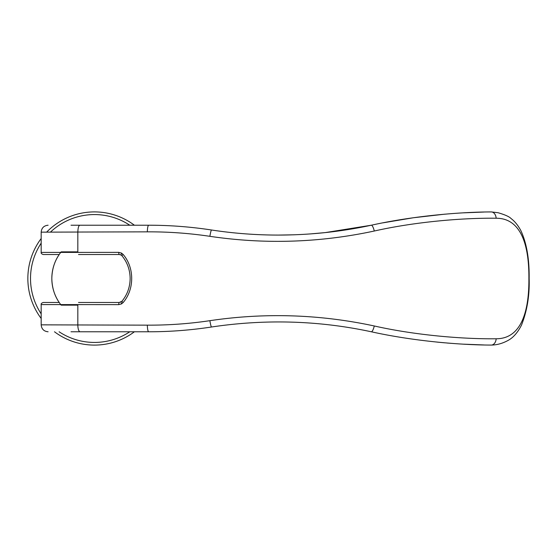 <?xml version="1.0" encoding="UTF-8"?>
<svg xmlns="http://www.w3.org/2000/svg" width="557" height="557" viewBox="0 0 557 557"><rect width="100%" height="100%" fill="white"/><g stroke="black" fill="none" stroke-linecap="round" stroke-linejoin="round"><path stroke-width="0.84" d="M77.827 305.139L61.173 305.139C55.157 297.661 52.045 288.784 51.822 278.5C52.045 268.216 55.157 259.339 61.173 251.861L77.827 251.861M46.44 324.849L41.169 324.849L41.169 304.602L77.827 304.602L77.827 324.849A6.928 2.256 90 0 0 80.076 331.777L148.74 331.777C169.627 331.791 190.564 330.197 211.542 327.001C265.598 318.931 318.855 320.526 371.303 331.777C413.677 341.183 460.938 345.041 491.19 345.068M41.169 304.602C40.891 303.746 41.601 303.036 43.3 302.472L59.209 302.472A42.617 42.617 0 0 1 59.209 254.528L43.3 254.528C41.594 253.957 40.884 253.247 41.169 252.398L41.169 232.151C41.587 227.945 43.892 225.641 48.097 225.223M134.404 331.777A66.596 66.596 0 0 1 54.489 331.777M41.169 318.458A66.596 66.596 0 0 1 41.169 238.542M129.788 331.777A63.93 63.93 0 0 1 59.105 331.777M41.169 313.842A63.93 63.93 0 0 1 41.169 243.158M50.415 232.151A63.93 63.93 0 0 1 129.788 225.223M46.628 232.151A66.596 66.596 0 0 1 134.404 225.223M77.827 304.602L118.752 304.637L121.544 303.892L123.083 302.604A2.131 0.376 -140.5 0 1 121.983 301.212C127.309 294.653 130.032 287.085 130.143 278.5C130.032 269.915 127.309 262.347 121.983 255.788A2.131 0.376 -39.5 0 1 123.083 254.396L121.544 253.108L121.029 254.988L121.983 255.788M483.922 212.043L463.368 212.844M48.097 331.777C43.892 331.359 41.587 329.055 41.169 324.849L147.347 325.156C168.367 325.253 189.206 323.763 209.878 320.679C265 312.519 319.809 314.287 374.283 325.977C416.399 335.46 464.072 339.171 496.162 338.767C520.593 338.816 529.157 312.853 528.892 278.5C529.15 244.238 520.656 218.191 496.155 218.233C464.072 217.829 416.392 221.54 374.283 231.023C319.809 242.713 265 244.481 209.878 236.321A6.928 0.696 -81.3 0 1 211.542 229.999C233.474 233.362 255.767 235.061 278.423 235.082C255.955 235.075 233.662 233.376 211.542 229.999C190.564 226.803 169.627 225.209 148.74 225.223L79.985 225.223C78.718 225.355 78.001 227.667 77.827 232.158L77.827 252.398L41.169 252.398M209.878 236.321C189.206 233.237 168.367 231.747 147.347 231.844L41.169 232.151M71.004 331.777L117.889 331.777M121.983 301.212L119.309 302.472A2.131 0.557 90 0 0 118.752 304.637M121.544 253.108L118.752 252.363A2.131 0.557 90 0 0 119.309 254.528L121.029 254.988M310.033 233.947L325.309 232.589L371.296 225.223C341.163 231.733 310.2 235.019 278.423 235.082L293.887 234.81M209.592 327.3L211.542 327.001A6.928 0.696 81.3 0 1 209.878 320.679M79.985 225.223L71.004 225.223M117.889 225.223L140.691 225.223M483.922 344.957L463.473 344.163M119.309 254.528L78.509 254.528M80.076 331.777L148.74 331.777A6.928 1.393 90 0 1 147.347 325.156M436.946 342.089L444.528 342.806M446.944 343.015L450.634 343.307M444.771 214.173L413.391 217.752L383.063 222.821M123.083 302.604C134.557 289.396 134.557 267.604 123.083 254.396M118.752 252.363L77.827 252.398M78.509 302.472L119.309 302.472M496.169 338.767A6.928 4.978 89.9 0 1 491.344 345.068A6.928 4.978 89.9 0 1 491.183 345.068M496.155 218.233A6.921 4.971 -89.9 0 0 491.33 211.932A6.921 4.971 -89.9 0 0 491.17 211.932C460.924 211.959 413.67 215.824 371.303 225.223A6.928 1.706 -102.1 0 1 374.283 231.023M121.544 303.892L121.029 302.012M147.347 231.844A6.928 1.393 -90 0 1 148.74 225.223M374.283 325.977A6.928 1.706 102.1 0 1 371.303 331.777M528.892 278.5L529.15 278.5C529.415 259.04 526.644 243.068 520.844 230.57C516.931 223.308 513.004 220.001 511.131 218.616C509.439 216.729 505.081 214.765 498.049 212.718L491.33 211.932M491.344 345.068C497.157 344.992 502.908 343.342 508.604 340.132C513.519 337.326 517.815 332.341 521.477 325.163C527.145 310.778 529.7 295.224 529.15 278.5"/></g></svg>
